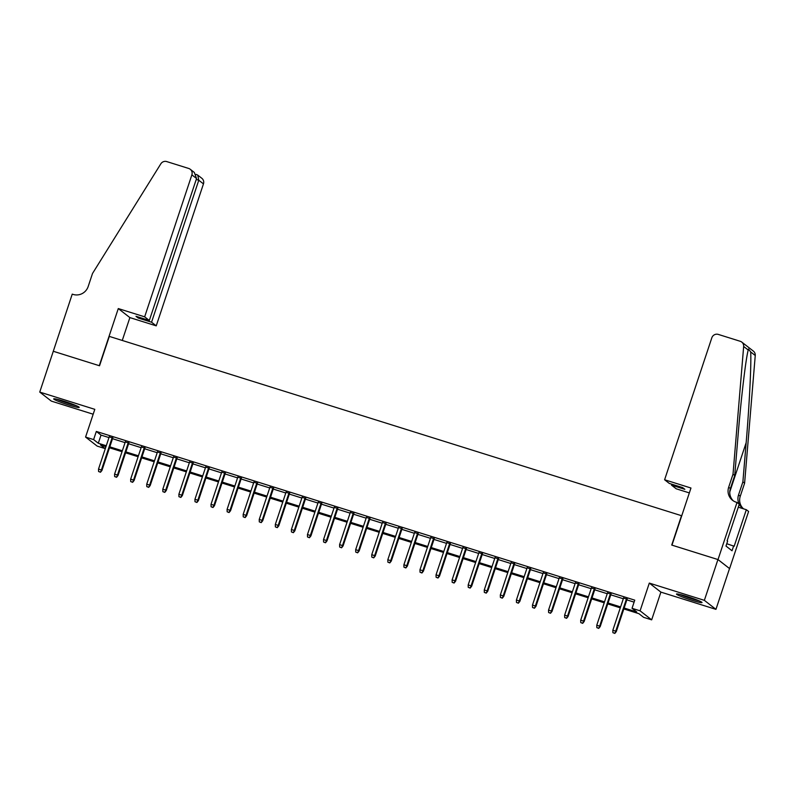 <?xml version="1.0" encoding="UTF-8"?>
<svg xmlns="http://www.w3.org/2000/svg" width="795" height="795" viewBox="0 0 795 795"><rect width="100%" height="100%" fill="white"/><g stroke="black" fill="none" stroke-linecap="round" stroke-linejoin="round"><path stroke-width="1.19" d="M68.877 405.043A13.455 1.063 -161.6 0 0 79.202 407.388A13.455 1.063 -161.6 0 0 63.998 401.236A13.455 1.063 -161.6 0 0 53.672 398.891A13.455 1.063 -161.6 0 0 68.877 405.043M691.7 600.205A13.455 1.063 -161.6 0 0 702.025 602.55A13.455 1.063 -161.6 0 0 686.82 596.399A13.455 1.063 -161.6 0 0 676.485 594.054A13.455 1.063 -161.6 0 0 691.7 600.205M105.854 446.631L105.198 448.609L97.159 446.094L85.572 437.071L93.611 439.595L98.302 443.252L106.272 445.747M53.245 351.261L99.286 365.69L118.286 308.569L144.65 316.837L191.873 174.86A5.177 5.038 -52.1 0 0 188.683 168.451L166.741 161.584A5.177 5.038 -52.1 0 0 160.819 163.84L92.518 273.47L88.175 286.528A12.074 11.756 127.9 0 1 73.12 294.418L72.236 294.14L39.75 392.084L51.337 401.107L93.174 414.215M53.325 351.281L99.534 365.77L109.303 336.394L681.494 515.687L671.725 545.062L717.935 559.541L729.522 568.564L715.947 609.358L704.36 600.344L649.306 583.093L640.084 610.828L651.671 619.852L643.632 617.337L638.932 613.68L623.827 608.94M649.306 583.093L660.893 592.116L715.947 609.358M660.893 592.116L651.671 619.852M717.935 559.541L704.36 600.344M112.751 438.005L109.213 436.892M128.82 443.034L125.292 441.931M144.899 448.072L141.361 446.969M160.968 453.11L157.43 452.007M177.047 458.149L173.509 457.036M193.115 463.187L189.578 462.074M209.184 468.215L205.657 467.112M225.263 473.254L221.726 472.151M241.332 478.292L237.794 477.189M257.401 483.33L253.873 482.217M273.48 488.368L269.942 487.255M289.549 493.407L286.011 492.294M305.628 498.435L302.09 497.332M321.697 503.474L318.159 502.37M337.766 508.512L334.238 507.409M353.845 513.55L350.307 512.437M369.913 518.588L366.376 517.475M385.992 523.617L382.455 522.514M402.061 528.655L398.524 527.552M418.13 533.693L414.602 532.59M434.209 538.732L430.671 537.619M450.278 543.77L446.74 542.657M466.357 548.808L462.819 547.695M482.426 553.837L478.888 552.734M498.495 558.875L494.957 557.772M514.574 563.913L511.036 562.81M530.643 568.952L527.105 567.839M546.712 573.99L543.184 572.877M562.79 579.018L559.253 577.915M578.859 584.057L575.322 582.954M594.938 589.095L591.4 587.992M611.007 594.133L607.469 593.02M624.135 608.026L636.745 611.971L632.045 608.314L634.758 600.155L96.324 431.437L101.015 435.094L108.985 437.588M112.522 438.691L125.053 442.626M128.591 443.729L141.132 447.655M144.67 448.768L157.201 452.693M160.739 453.806L173.28 457.731M176.808 458.844L189.349 462.769M192.887 463.873L205.418 467.808M208.956 468.911L221.497 472.846M225.035 473.949L237.566 477.875M241.104 478.988L253.635 482.913M257.173 484.026L269.714 487.951M273.251 489.054L285.783 492.989M289.32 494.092L301.861 498.028M305.389 499.131L317.93 503.056M321.468 504.169L333.999 508.094M337.537 509.207L350.078 513.133M353.616 514.246L366.147 518.171M369.685 519.274L382.226 523.209M385.754 524.312L398.295 528.248M401.833 529.351L414.364 533.276M417.902 534.389L430.443 538.314M433.981 539.427L446.512 543.353M450.05 544.456L462.591 548.391M466.118 549.494L478.66 553.429M482.197 554.532L494.728 558.458M498.266 559.571L510.807 563.496M514.335 564.609L526.876 568.534M530.414 569.647L542.945 573.573M546.483 574.676L559.024 578.611M562.562 579.714L575.093 583.639M578.631 584.752L591.172 588.678M594.7 589.791L607.241 593.716M610.779 594.829L623.31 598.754M626.848 599.857L634.102 602.133M627.076 599.172L623.548 598.059M85.572 437.071L94.804 409.336L39.75 392.084M96.324 431.437L93.611 439.595M632.045 608.314L640.084 610.828M105.964 446.671L100.498 444.952L105.198 448.609M620.289 607.837L607.758 603.912M604.22 602.799L591.679 598.874M588.151 597.76L575.61 593.835M572.072 592.722L559.541 588.797M556.003 587.694L543.462 583.759M539.924 582.656L527.393 578.73M523.855 577.617L511.314 573.692M507.786 572.579L495.245 568.654M491.708 567.541L479.176 563.615M475.639 562.512L463.097 558.577M459.56 557.474L447.029 553.539M443.491 552.436L430.96 548.51M427.422 547.397L414.881 543.472M411.343 542.359L398.812 538.434M395.274 537.331L382.733 533.395M379.205 532.292L366.664 528.357M363.126 527.254L350.595 523.329M347.057 522.216L334.516 518.29M330.978 517.177L318.447 513.252M314.909 512.139L302.368 508.214M298.841 507.111L286.299 503.175M282.762 502.072L270.23 498.137M266.693 497.034L254.152 493.109M250.614 491.996L238.083 488.07M234.545 486.957L222.004 483.032M218.476 481.929L205.935 477.994M202.397 476.891L189.866 472.955M186.328 471.852L173.787 467.927M170.259 466.814L157.718 462.889M154.18 461.776L141.649 457.85M138.111 456.737L125.57 452.812M122.032 451.709L109.501 447.774M109.809 446.85L122.341 450.785M125.878 451.888L138.419 455.813M141.947 456.926L154.488 460.852M158.026 461.965L170.557 465.89M174.095 467.003L186.636 470.928M190.174 472.031L202.705 475.966M206.243 477.07L218.784 481.005M222.312 482.108L234.853 486.033M238.391 487.146L250.922 491.072M254.46 492.184L267.001 496.11M270.538 497.223L283.07 501.148M286.607 502.251L299.149 506.186M302.676 507.29L315.217 511.215M318.755 512.328L331.286 516.253M334.824 517.366L347.365 521.291M350.893 522.404L363.434 526.33M366.972 527.433L379.503 531.368M383.041 532.471L395.582 536.406M399.12 537.509L411.651 541.435M415.189 542.548L427.73 546.473M431.258 547.586L443.799 551.511M447.337 552.624L459.868 556.55M463.406 557.653L475.947 561.588M479.484 562.691L492.016 566.616M495.553 567.729L508.094 571.655M511.622 572.768L524.163 576.693M527.701 577.806L540.232 581.731M543.77 582.834L556.311 586.77M559.849 587.873L572.38 591.808M575.918 592.911L588.449 596.836M591.987 597.949L604.528 601.875M608.066 602.988L620.597 606.913M101.015 435.094L98.302 443.252M614.505 633.178L612.895 632.671L614.823 633.416L615.728 631.16L612.836 630.256L623.658 597.731M626.549 598.635L615.728 631.16L616.294 631.598L627.185 598.844M614.823 633.416L616.294 631.598M612.836 630.256L612.895 632.671M698.01 600.384A11.647 0.914 18.4 0 1 696.947 600.126A11.647 0.914 18.4 0 1 681.007 594.73M679.824 594.431A13.366 1.053 -161.6 0 0 698.02 600.583A13.366 1.053 -161.6 0 0 699.133 600.861M75.187 405.221A11.647 0.914 18.4 0 1 74.124 404.963A11.647 0.914 18.4 0 1 58.194 399.567M57.002 399.269A13.366 1.053 -161.6 0 0 75.197 405.42A13.366 1.053 -161.6 0 0 76.31 405.689M664.6 479.763L711.833 337.796A5.177 5.038 -52.1 0 1 718.283 334.407L740.225 341.284A5.177 5.038 -52.1 0 1 743.663 346.471L733.02 474.178L728.677 487.226A12.074 11.756 -52.1 0 0 736.13 502.182L737.015 502.45L718.014 559.571L671.964 545.141L690.964 488.021L664.6 479.763L669.281 483.41L682.627 487.593L684.853 489.322L671.507 485.139L671.815 484.205M741.775 342.098L753.362 351.112A5.177 5.038 127.9 0 1 755.25 355.494L744.607 483.191L742.888 481.859L746.157 442.706C749.357 405.341 751.494 362.48 750.669 351.927L748.512 348.985L748.244 350.038C745.869 358.108 741.029 398.861 737.999 436.356L734.729 475.509L730.386 488.567A12.074 11.756 -52.1 0 0 733.397 500.91M734.729 475.509L733.02 474.178M744.607 483.191L740.264 496.249A12.074 11.756 -52.1 0 0 743.265 508.591M739.241 504.189A12.074 11.756 -52.1 0 1 738.545 494.917L742.888 481.859M718.014 559.571L729.601 568.594L748.602 511.473L746.326 509.704L734.163 546.264L726.779 543.71M737.015 502.45L739.28 504.219L727.117 540.779L727.624 541.166L725.994 546.066L732.036 550.766L733.666 545.867M689.335 492.91L676.187 488.786L671.507 485.139M746.326 509.704L738.297 507.19M739.27 504.249A12.074 11.756 -52.1 0 0 743.812 508.919M144.65 316.837L149.331 320.474L135.985 316.301L138.211 318.03L151.557 322.214L156.237 325.851L203.46 183.883L198.78 180.236L196.246 179.441M151.557 322.214L198.78 180.236L197.756 175.129L201.821 178.289A5.177 5.038 127.9 0 1 203.46 183.883M122.271 340.459L129.873 317.593L156.237 325.851M118.286 308.569L129.873 317.593M149.331 320.474L196.554 178.507L191.873 174.86M138.211 318.03L138.529 317.096M190.234 169.265L194.298 172.436L196.554 178.507M196.524 174.562L197.756 175.129M598.436 628.139L596.826 627.633L598.744 628.388L599.659 626.122L596.767 625.218L607.579 592.692M610.471 593.597L599.659 626.122L600.215 626.559L611.117 593.805M598.744 628.388L600.215 626.559M596.767 625.218L596.826 627.633M582.357 623.101L580.757 622.594L582.675 623.35L583.58 621.084L580.688 620.18L591.51 587.654M594.402 588.568L583.58 621.084L584.146 621.521L595.048 588.767M582.675 623.35L584.146 621.521M580.688 620.18L580.757 622.594M566.288 618.063L564.679 617.566L566.596 618.311L567.511 616.045L564.619 615.141L575.431 582.626M578.333 583.53L567.511 616.045L568.077 616.483L578.969 583.729M566.596 618.311L568.077 616.483M564.619 615.141L564.679 617.566M550.21 613.034L548.61 612.528L550.528 613.273L551.442 611.007L548.54 610.103L559.362 577.587M562.254 578.492L551.442 611.007L551.998 611.454L562.9 578.69M550.528 613.273L551.998 611.454M548.54 610.103L548.61 612.528M534.141 607.996L532.531 607.489L534.459 608.235L535.363 605.979L532.471 605.065L543.293 572.549M546.185 573.453L535.363 605.979L535.929 606.416L546.821 573.652M534.459 608.235L535.929 606.416M532.471 605.065L532.531 607.489M518.072 602.958L516.462 602.451L518.38 603.196L519.294 600.941L516.402 600.036L527.214 567.511M530.106 568.415L519.294 600.941L519.86 601.378L530.752 568.624M518.38 603.196L519.86 601.378M516.402 600.036L516.462 602.451M501.993 597.919L500.393 597.413L502.311 598.168L503.215 595.902L500.323 594.998L511.145 562.472M514.037 563.387L503.215 595.902L503.782 596.339L514.683 563.585M502.311 598.168L503.782 596.339M500.323 594.998L500.393 597.413M485.924 592.881L484.314 592.384L486.232 593.13L487.146 590.864L484.254 589.96L495.076 557.444M497.968 558.348L487.146 590.864L487.713 591.301L498.604 558.547M486.232 593.13L487.713 591.301M484.254 589.96L484.314 592.384M469.855 587.843L468.245 587.346L470.163 588.091L471.077 585.826L468.185 584.921L478.997 552.406M481.889 553.31L471.077 585.826L471.634 586.273L482.535 553.509M470.163 588.091L471.634 586.273M468.185 584.921L468.245 587.346M453.776 582.815L452.166 582.308L454.094 583.053L454.998 580.797L452.107 579.883L462.928 547.367M465.82 548.272L454.998 580.797L455.565 581.234L466.466 548.471M454.094 583.053L455.565 581.234M452.107 579.883L452.166 582.308M437.707 577.776L436.097 577.269L438.015 578.015L438.929 575.759L436.038 574.855L446.85 542.329M449.741 543.233L438.929 575.759L439.496 576.196L450.387 543.442M438.015 578.015L439.496 576.196M436.038 574.855L436.097 577.269M421.628 572.738L420.028 572.231L421.946 572.986L422.861 570.721L419.959 569.816L430.781 537.291M433.673 538.195L422.861 570.721L423.417 571.158L434.318 538.404M421.946 572.986L423.417 571.158M419.959 569.816L420.028 572.231M405.559 567.7L403.949 567.193L405.877 567.948L406.782 565.682L403.89 564.778L414.712 532.253M417.604 533.167L406.782 565.682L407.348 566.12L418.24 533.365M405.877 567.948L407.348 566.12M403.89 564.778L403.949 567.193M389.49 562.661L387.88 562.164L389.798 562.91L390.713 560.644L387.821 559.74L398.633 527.224M401.525 528.128L390.713 560.644L391.269 561.081L402.171 528.327M389.798 562.91L391.269 561.081M387.821 559.74L387.88 562.164M373.411 557.633L371.802 557.126L373.729 557.871L374.634 555.606L371.742 554.701L382.564 522.186M385.456 523.09L374.634 555.606L375.2 556.053L386.102 523.289M373.729 557.871L375.2 556.053M371.742 554.701L371.802 557.126M357.343 552.595L355.733 552.088L357.651 552.833L358.565 550.577L355.673 549.663L366.485 517.148M369.387 518.052L358.565 550.577L359.131 551.014L370.023 518.251M357.651 552.833L359.131 551.014M355.673 549.663L355.733 552.088M341.264 547.556L339.664 547.049L341.582 547.795L342.496 545.539L339.594 544.635L350.416 512.109M353.308 513.014L342.496 545.539L343.052 545.976L353.954 513.222M341.582 547.795L343.052 545.976M339.594 544.635L339.664 547.049M325.195 542.518L323.585 542.011L325.513 542.766L326.417 540.501L323.525 539.596L334.347 507.071M337.239 507.985L326.417 540.501L326.984 540.938L337.875 508.184M325.513 542.766L326.984 540.938M323.525 539.596L323.585 542.011M309.126 537.48L307.516 536.983L309.434 537.728L310.348 535.462L307.456 534.558L318.268 502.043M321.16 502.947L310.348 535.462L310.915 535.9L321.806 503.146M309.434 537.728L310.915 535.9M307.456 534.558L307.516 536.983M293.047 532.441L291.447 531.944L293.365 532.69L294.269 530.424L291.377 529.52L302.199 497.004M305.091 497.909L294.269 530.424L294.836 530.871L305.737 498.107M293.365 532.69L294.836 530.871M291.377 529.52L291.447 531.944M276.978 527.413L275.368 526.906L277.286 527.651L278.2 525.396L275.309 524.481L286.121 491.966M289.022 492.87L278.2 525.396L278.767 525.833L289.658 493.069M277.286 527.651L278.767 525.833M275.309 524.481L275.368 526.906M260.909 522.375L259.299 521.868L261.217 522.613L262.131 520.357L259.23 519.453L270.052 486.928M272.943 487.832L262.131 520.357L262.688 520.795L273.589 488.041M261.217 522.613L262.688 520.795M259.23 519.453L259.299 521.868M244.83 517.336L243.22 516.83L245.148 517.585L246.053 515.319L243.161 514.415L253.983 481.889M256.874 482.794L246.053 515.319L246.619 515.756L257.52 483.002M245.148 517.585L246.619 515.756M243.161 514.415L243.22 516.83M228.761 512.298L227.151 511.791L229.069 512.546L229.984 510.281L227.092 509.376L237.904 476.851M240.796 477.765L229.984 510.281L230.55 510.718L241.442 477.964M229.069 512.546L230.55 510.718M227.092 509.376L227.151 511.791M212.682 507.26L211.082 506.763L213 507.508L213.905 505.242L211.013 504.338L221.835 471.823M224.727 472.727L213.905 505.242L214.471 505.68L225.373 472.926M213 507.508L214.471 505.68M211.013 504.338L211.082 506.763M196.613 502.231L195.004 501.725L196.922 502.47L197.836 500.204L194.944 499.3L205.766 466.784M208.658 467.689L197.836 500.204L198.402 500.651L209.294 467.887M196.922 502.47L198.402 500.651M194.944 499.3L195.004 501.725M180.544 497.193L178.935 496.686L180.853 497.432L181.767 495.176L178.875 494.261L189.687 461.746M192.579 462.65L181.767 495.176L182.323 495.613L193.225 462.849M180.853 497.432L182.323 495.613M178.875 494.261L178.935 496.686M164.466 492.155L162.856 491.648L164.784 492.393L165.688 490.137L162.796 489.233L173.618 456.708M176.51 457.612L165.688 490.137L166.254 490.575L177.156 457.821M164.784 492.393L166.254 490.575M162.796 489.233L162.856 491.648M148.397 487.116L146.787 486.61L148.705 487.365L149.619 485.099L146.727 484.195L157.539 451.669M160.441 452.584L149.619 485.099L150.185 485.536L161.077 452.782M148.705 487.365L150.185 485.536M146.727 484.195L146.787 486.61M132.318 482.078L130.718 481.581L132.636 482.327L133.55 480.061L130.648 479.156L141.47 446.641M144.362 447.545L133.55 480.061L134.107 480.498L145.008 447.744M132.636 482.327L134.107 480.498M130.648 479.156L130.718 481.581M116.249 477.04L114.639 476.543L116.567 477.288L117.471 475.022L114.579 474.118L125.401 441.603M128.293 442.507L117.471 475.022L118.038 475.47L128.929 442.706M116.567 477.288L118.038 475.47M114.579 474.118L114.639 476.543M100.18 472.011L98.57 471.505L100.488 472.25L101.402 469.994L98.51 469.08L109.322 436.564M112.214 437.469L101.402 469.994L101.959 470.431L112.86 437.667M100.488 472.25L101.959 470.431M98.51 469.08L98.57 471.505M730.386 488.567L728.677 487.226M738.545 494.917L740.264 496.249M755.25 355.494L750.669 351.927M748.244 350.038L743.663 346.471M746.157 442.706L729.77 491.946M196.832 174.642L196.017 174.383"/></g></svg>
